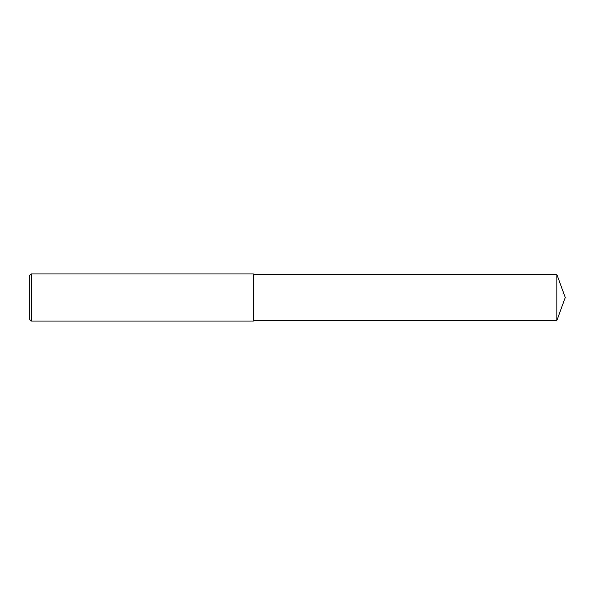 <?xml version="1.0" encoding="UTF-8"?>
<svg xmlns="http://www.w3.org/2000/svg" width="595" height="595" viewBox="0 0 595 595"><rect width="100%" height="100%" fill="white"/><g stroke="black" fill="none" stroke-linecap="round" stroke-linejoin="round"><path stroke-width="0.45" stroke-dasharray="2.98 2.23" d="M31.223 321.04L31.223 273.96M29.75 319.567L29.75 275.433M253.366 321.04L253.366 273.96M253.366 297.5L253.366 320.452L253.366 297.5M556.898 320.452L556.898 274.548"/><path stroke-width="0.89" d="M31.223 297.5L31.223 321.04L29.75 319.567L29.75 275.433L31.223 273.96L31.223 297.5M31.223 273.96L253.366 273.96L253.366 321.04L31.223 321.04M253.366 274.548L556.898 274.548L556.898 320.452L253.366 320.452M556.898 320.452L565.25 297.5L556.898 274.548"/></g></svg>
